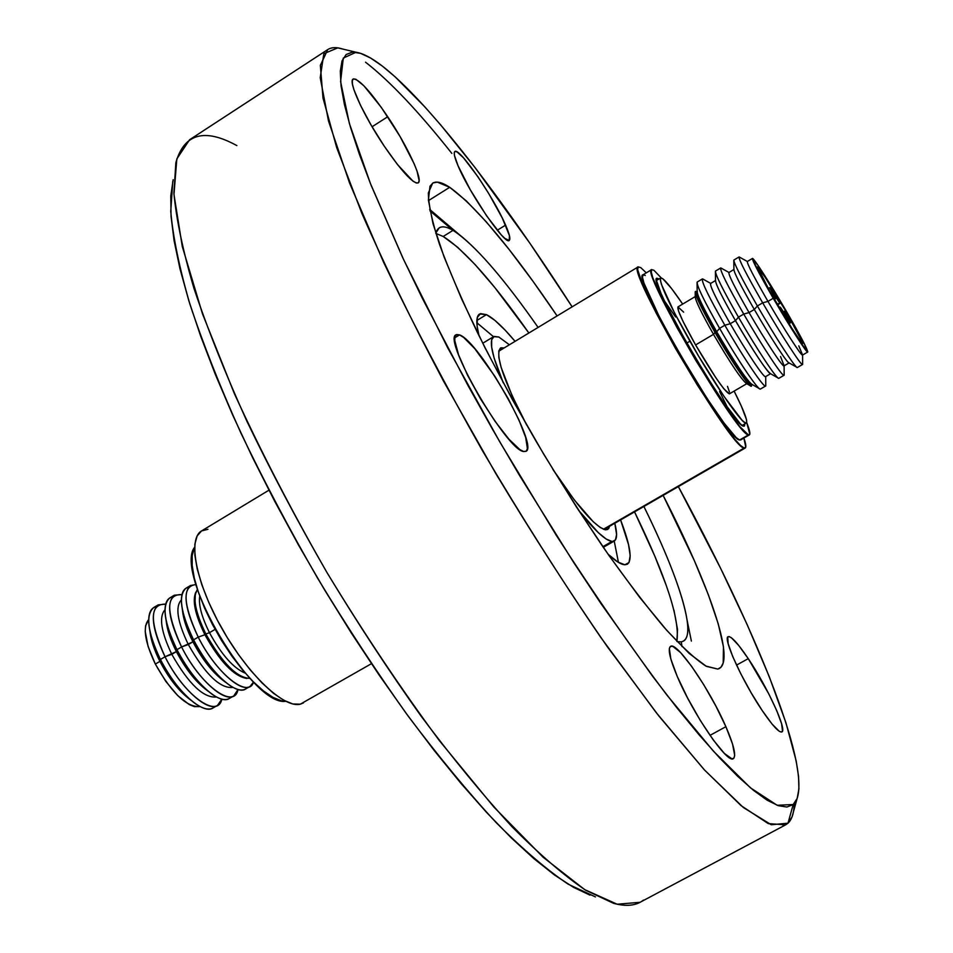 <?xml version="1.0" encoding="UTF-8"?>
<svg xmlns="http://www.w3.org/2000/svg" width="953" height="953" viewBox="0 0 953 953"><rect width="100%" height="100%" fill="white"/><g stroke="black" fill="none" stroke-linecap="round" stroke-linejoin="round"><path stroke-width="1.43" d="M611.957 541.447L602.856 546.688L615.459 539.898L616.591 534.514L614.816 523.257C617.33 533.251 617.163 539.16 614.292 541.018L611.957 541.447C605.453 540.601 594.315 530.19 578.519 510.212L598.174 532.513L606.132 538.993L611.957 541.447M498.824 337.017L509.378 344.783L498.824 337.017L494.107 336.421L491.665 339.756L491.641 347.047L494.13 358.09L503.291 382.868C491.927 355.683 488.686 340.281 493.571 336.671L498.824 337.017M486.447 314.645L476.869 320.482L486.447 314.645L494.798 320.291L505.185 330.191L515.085 341.341C503.065 327.046 493.511 318.147 486.447 314.645L479.562 314.025C476.131 316.158 475.952 323.412 479.014 335.778L477.119 326.093L477.322 317.409L480.515 313.608L486.447 314.645M624.858 564.772C621.058 564.605 615.459 561.079 608.062 554.205L617.878 562.056L624.858 564.772L628.98 562.556L630.183 555.706L628.539 544.616L620.594 519.921C630.338 545.354 632.601 560.114 627.372 564.212L624.858 564.772M605.524 529.832C595.327 527.128 577.744 506.925 552.776 469.221L574.421 500.099L593.207 521.708L600.307 527.545L605.524 529.832L608.693 528.558L609.563 526.282L607.728 529.451L605.524 529.832M526.771 425.205C503.494 380.426 494.75 354.695 500.528 348L504.197 347.928L500.909 347.809L498.8 350.883L498.848 357.446L501.111 367.31L512.023 395.519L526.771 425.193M794.218 803.546C794.04 812.909 791.967 819.461 788 823.189L792.062 816.852L797.042 798.745L793.194 804.535L788 823.189L783.009 825.846L788 823.189L785.689 824.821L768.297 823.63L741.041 805.607L704.207 769.679L658.845 715.989L606.954 646.205C569.954 592.671 532.846 535.026 495.643 473.284L443.371 380.831C411.303 320.089 384.119 264.219 361.818 213.222L336.683 147.584L322.996 97.98L320.351 65.412L327.713 49.604C331.513 47.209 336.492 47.007 342.627 49.032L337.767 47.864L323.829 53.702L320.22 77.729L328.499 120.983L349.596 183.107L383.428 261.908C411.958 321.554 445.003 384.547 482.563 450.9C521.66 517.062 561.019 579.186 600.664 637.247L656.272 712.713L704.648 770.155L743.388 807.536L771.251 824.75L788 823.189L793.194 804.535L797.173 798.411L798.912 788.917L798.543 776.326L796.184 760.947L785.975 722.874L769.321 676.833L747.235 624.775L720.659 568.405L678.345 486.602C753.204 624.513 810.014 761.518 797.042 798.745M382.189 65.971C429.053 102.269 502.648 198.605 572.134 306.83L529.904 243.265L475.166 167.728L440.798 125.069L424.645 106.665L395.173 76.883L382.189 65.971L370.598 58.038L360.591 53.344L352.384 52.105L346.13 54.547L342.044 60.873L340.292 71.237L341.043 85.746L344.414 104.473L350.525 127.38L359.424 154.386L371.122 185.287L402.666 257.56L422.215 298.063L467.661 384.917L492.88 429.922L519.242 474.987L573.623 562.377L600.747 603.273L652.686 676.38L676.749 707.614L699.085 734.823L719.467 757.766L737.693 776.314L753.609 790.442L767.141 800.186L778.232 805.654L786.904 807.036L793.194 804.535L777.183 805.285L750.464 787.845L713.273 751L666.814 694.951C631.887 648.6 595.077 595.434 556.385 535.455L499.741 441.835L447.624 347.654L403.655 259.669L370.455 183.595L349.382 123.509L340.59 81.541L343.283 58.085L356.029 52.248C363.01 53.332 371.73 57.907 382.189 65.971M748.248 658.642L736.538 665.111L748.248 658.642L768.737 693.772L776.755 710.664L781.603 723.768L782.508 731.046L781.377 732.071L779.22 731.249L772.121 724.125L762.281 710.664C742.661 681.8 722.529 637.712 728.187 636.687C731.249 636.02 737.932 643.335 748.248 658.642C767.225 686.744 787.381 730.284 781.865 731.94C779.006 732.738 772.478 725.638 762.281 710.664L751.25 692.95L740.838 673.878L732.714 656.522L728.14 643.644L727.747 637.14L729.128 636.568L731.475 637.819L738.682 645.407L748.248 658.642M725.888 726.686L709.997 735.371L725.888 726.686L732.535 744.055L734.692 755.384L733.917 758.159L731.892 758.791L724.423 753.478L713.32 740.04L700.348 720.516L687.625 698.072L677.238 676.404C669.816 658.69 667.588 648.683 670.543 646.36C676.785 641.214 710.033 689.769 725.888 726.686C733.893 745.234 736.383 755.884 733.369 758.612C727.639 764.449 692.831 713.749 677.238 676.404L670.841 659.011L669.34 648.552L670.483 646.396L672.83 646.396L680.609 652.614L691.449 666.076L703.767 684.73L715.798 705.923L725.888 726.686M459.537 334.896C479.002 341.079 539.267 446.504 525.985 451.341L523.673 451.531L519.85 449.602L508.914 439.166L495.048 421.297L480.467 398.795L467.613 375.351L458.572 354.85L454.748 340.555L454.974 336.433L456.606 334.539L459.537 334.896L463.658 337.457L474.701 348.584L494.964 376.435L508.14 398.521L518.897 419.856L525.675 437.427L527.402 448.613L526.223 451.174L523.673 451.531C506.651 450.507 441.823 338.267 456.153 334.753L459.537 334.896L454.712 337.839L459.537 334.896M387.728 116.731C407.658 146.417 423.489 180.522 418.176 182.928C413.054 183.834 401.749 171.576 384.262 146.178L371.253 125.355L360.556 105.438L353.92 89.689L352.455 84.174L352.312 80.54L353.48 78.885L355.874 79.254L363.903 85.806L381.331 107.439L400.046 136.493L414.162 163.785L416.997 170.944L419.141 180.665L418.331 182.821L416.282 183.012L413.03 181.201L397.461 164.512L384.262 146.178C363.712 115.789 347.762 81.053 353.17 79.039C358.781 78.551 370.3 91.119 387.728 116.731L372.075 126.761L387.728 116.731M505.59 225.111C509.51 234.093 510.713 239.203 509.236 240.418C505.483 245.755 469.531 193.602 458.059 165.822L454.462 155.434L454.271 152.563L455.165 151.396L457.095 151.956L463.634 157.972L478.072 176.96L488.675 193.459L502.326 218.106L509.45 235.689L509.236 240.418L504.887 238.429L501.302 234.903L486.626 215.866L470.258 189.73L458.059 165.822C454.486 157.388 453.414 152.611 454.855 151.527C459.167 146.905 493.892 197.509 505.59 225.111L497.287 230.245L505.59 225.111M365.547 62.195C389.777 81.029 418.546 111.441 451.853 153.421M719.372 668.458C735.49 659.476 708.448 583.391 663.133 495.381L694.344 560.626L708.353 594.72L718.24 623.846L723.446 646.765L723.208 663.014L720.921 667.267L717.812 669.077L705.911 666.099C694.963 658.928 681.073 646.051 664.217 627.455C645.884 605.679 625.752 579.21 603.797 548.058C581.282 514.787 558.839 479.419 536.479 441.954C514.763 404.227 495.084 367.775 477.453 332.585C461.478 299.075 448.803 269.628 439.452 244.23C432.185 221.739 428.481 204.669 428.338 192.982L432.662 183.143C436.414 180.927 442.097 182.321 449.709 187.3L428.445 200.642L449.709 187.3C476.583 206.872 512.392 249.746 557.112 315.919L533.227 281.623L508.89 249.186L486.328 221.906L466.315 200.904L449.709 187.3L437.332 182.118L432.984 182.952L429.994 186.192L428.397 200.059L433.055 223.872L444.169 257.167L461.597 298.897L484.767 347.309L512.631 400.022L543.77 454.271L576.494 507.067L608.991 555.539L639.558 597.233L666.683 630.267L689.21 653.46L706.387 666.361L717.812 669.077L719.265 668.518M443.193 236.487C464.504 249.96 493.058 282.136 528.879 333.002L494.607 287.294L474.951 264.422L457.571 247.184L443.193 236.487L453.02 230.364C443.741 224.908 437.987 225.825 435.783 233.128L439.226 227.838C442.371 225.968 446.969 226.814 453.02 230.364L429.946 210.839L453.02 230.364L458.881 234.295C479.728 250.687 506.138 281.719 538.1 327.415C502.398 276.418 474.034 244.063 453.02 230.364L443.193 236.487L435.878 233.437M681.24 641.869L682.026 646.622L681.24 641.869L677.106 641.607L681.24 641.869C687.018 640.678 689.019 633.662 687.22 620.808C682.932 594.636 668.482 556.528 643.894 506.484C678.429 576.351 696.834 633.745 683.396 641.143L681.24 641.869M666.218 585.321L654.759 556.028L634.543 511.868C666.016 576.529 680.12 619.7 676.868 641.369L677.535 629.528L673.974 610.182M687.22 620.808L691.378 641.083M443.133 220.87L429.672 209.386M327.713 49.604L189.564 139.769L176.829 158.901L173.97 194.436L182.273 246.458L202.453 313.74L234.331 393.553C261.027 451.77 291.975 511.523 327.141 572.824C363.855 633.221 401.273 689.15 439.369 740.624L493.904 807.06L543.091 857.2L584.642 889.578L617.163 904.23L640.059 902.3L785.689 824.821M589.99 895.129L573.492 887.326L554.753 875.188L533.906 858.653L511.13 837.735L486.673 812.528L460.847 783.259L433.972 750.202L406.466 713.773L378.746 674.486L351.264 632.911L324.473 589.704L298.813 545.581L274.702 501.266L252.533 457.476L232.627 414.912L215.259 374.231L200.618 336.004L188.837 300.743L179.986 268.829L174.077 240.609L171.04 216.271L170.79 195.961L173.16 179.724M643.478 900.097C636.306 905.743 626.312 906.815 613.47 903.289L585.809 890.305C564.164 875.688 539.589 854.519 512.083 826.811C483.207 795.433 452.889 758.552 421.119 716.168C389.086 671.222 357.768 623.441 327.141 572.824C297.598 521.589 270.866 471.092 246.946 421.345C225.158 373.076 207.48 328.725 193.935 288.294C182.928 250.83 176.257 219.083 173.899 193.066L175.876 162.57C184.251 133.515 204.585 127.857 236.868 145.606M172.755 181.427L170.754 211.423C172.969 236.868 179.343 267.769 189.885 304.114C202.87 343.259 219.809 386.108 240.716 432.638C263.659 480.55 289.331 529.141 317.73 578.388C347.166 627.026 377.328 672.961 408.218 716.179C438.892 756.944 468.245 792.455 496.263 822.725C523.006 849.492 546.998 869.982 568.214 884.205L595.458 896.928M618.449 562.401L614.22 541.054M493.499 336.719L476.845 322.722M209.481 632.685L215.08 629.373L209.481 632.685C201.619 616.889 198.379 604.678 199.749 596.066C198.379 604.678 201.619 616.889 209.481 632.685L205.848 633.971C199.594 621.594 195.996 610.861 195.055 601.784L195.282 594.338L197.462 589.454C192.375 597.078 195.174 611.921 205.848 633.971L209.481 632.685C221.525 654.723 233.473 668.22 245.314 673.199C233.473 668.22 221.525 654.723 209.481 632.685M149.764 630.314L149.99 631.779C151.05 640.428 154.362 650.291 159.913 661.37L155.339 664.074L148.12 646.539L145.237 631.577L145.571 625.823L148.692 619.557C142.533 626.895 144.749 641.738 155.339 664.074L159.913 661.37C154.195 649.958 150.872 639.856 149.919 631.089M158.198 604.869L165.703 604.119C149.514 603.88 149.287 621.427 165.024 656.76L160.426 659.488L165.024 656.76C152.182 629.504 149.907 612.207 158.198 604.869L153.719 607.549C145.368 614.911 147.608 632.232 160.426 659.488L159.913 661.37L160.426 659.488C154.017 646.694 150.205 635.317 148.978 625.382C147.894 614.292 150.3 608.026 156.197 606.596M165.953 619.474L166.227 621.285C167.24 630.04 170.635 640.154 176.388 651.614L165.024 656.76L171.802 654.33C161.021 631.684 158.758 616.817 165 609.753C158.758 616.817 161.021 631.684 171.802 654.33L176.388 651.614C170.42 639.725 167.001 629.325 166.144 620.439M174.316 595.208L181.94 594.612C165.762 593.922 165.655 611.373 181.582 646.956L176.972 649.684L181.582 646.956C168.657 619.676 166.239 602.427 174.316 595.208L169.825 597.9C161.688 605.155 164.071 622.416 176.972 649.684L176.388 651.614L176.972 649.684C170.313 636.449 166.406 624.799 165.25 614.733C164.285 604.154 166.644 598.234 172.326 596.959M182.226 608.645L182.523 610.778C183.488 619.629 186.955 629.969 192.935 641.822L181.582 646.956L188.325 644.55C177.353 621.57 175.042 606.692 181.38 599.925C175.042 606.692 177.353 621.57 188.325 644.55L192.935 641.822C186.705 629.456 183.214 618.771 182.44 609.777M190.505 585.511L195.984 584.582C182.083 585.976 182.821 603.487 198.212 637.104L193.578 639.856L198.212 637.104C185.204 609.813 182.631 592.611 190.505 585.511L185.99 588.215C178.068 595.351 180.593 612.553 193.578 639.856L192.935 641.822L193.578 639.856C186.681 626.169 182.678 614.244 181.582 604.071C180.736 594.005 183.059 588.406 188.515 587.298M198.212 637.104L204.907 634.734C195.079 614.578 192.065 600.39 195.877 592.17C192.065 600.39 195.079 614.578 204.907 634.734L205.848 633.971C222.323 663.169 237.047 677.964 250.008 678.381L244.671 677.952L238.036 674.545C226.54 666.218 215.819 652.698 205.848 633.971L205.765 634.233C215.044 651.733 225.158 664.706 236.094 673.14C225.158 664.706 215.044 651.733 205.765 634.233L204.907 634.734C220.024 661.787 234.009 676.368 246.863 678.465C234.009 676.368 220.024 661.787 204.907 634.734L198.212 637.104C216.534 673.974 248.471 699.121 253.558 682.038L250.091 686.386C240.537 693.272 213.841 668.363 198.212 637.104M195.341 604.166C196.532 612.839 199.999 622.857 205.765 634.233M247.577 687.268C243.968 691.509 237.952 690.842 229.53 685.243C216.617 675.808 204.633 660.679 193.578 639.856C209.183 671.091 235.927 695.952 245.552 689.031L250.091 686.386M224.956 681.729C213.496 673.723 202.822 660.417 192.935 641.822C202.489 659.857 212.888 672.973 224.122 681.181L225.849 682.479M188.325 644.55C205.407 674.569 220.322 688.864 233.068 687.423C220.322 688.864 205.407 674.569 188.325 644.55M181.582 646.956C200.666 685.588 234.426 710.128 238 689.495L233.795 695.881C224.003 702.897 197.14 678.179 181.582 646.956M231.293 696.786C227.445 701.146 221.12 700.348 212.316 694.415C199.487 684.921 187.705 670.019 176.972 649.684C192.494 680.895 219.404 705.577 229.268 698.513L233.795 695.881M207.754 690.865C196.401 682.765 185.954 669.685 176.388 651.614C185.68 669.209 195.901 682.134 207.051 690.389L208.504 691.497M171.802 654.33C188.623 683.98 203.537 698.204 216.557 697.024C203.537 698.204 188.623 683.98 171.802 654.33M165.024 656.76C183.905 695.142 217.761 719.491 221.835 699.133L217.558 705.339C207.528 712.499 180.498 687.947 165.024 656.76M215.08 706.256C210.97 710.735 204.335 709.818 195.139 703.517C182.428 693.987 170.849 679.31 160.426 659.488C175.876 690.663 202.953 715.155 213.043 707.972L217.558 705.339M190.6 699.943C179.367 691.759 169.146 678.905 159.913 661.37C168.931 678.536 178.973 691.259 190.028 699.538L191.196 700.455M155.339 664.074C171.897 693.355 186.824 707.519 200.106 706.578L194.341 706.638L189.302 704.601L177.758 695.642L165.786 681.383L155.339 664.074M743.34 426.122C732.774 425.812 646.253 277.728 656.903 278.264L658.821 278.836L656.486 280.242L659 278.967L656.843 278.3L656.534 280.623L661.084 293.595L665.825 303.828L687.685 344.664L705.506 374.529L722.457 400.641L740.338 423.847L743.34 426.122L744.662 425.526L744.674 423.978L744.269 426.158L743.34 426.122M740.6 439.964L749.356 434.913L739.552 440L736.157 437.57L724.197 423.263L706.828 398.116L676.964 349.155L659.464 317.099L643.978 283.148L642.501 277.406L642.965 274.845L645.288 275.477M653.913 270.271L661.227 277.883L653.913 270.271L651.649 269.604L653.913 270.271M651.649 269.604L651.268 272.129L652.817 277.811L661.573 297.967L676.773 327.189L695.976 360.71L725.102 406.562L739.945 426.741L748.379 434.902C736.883 435.14 639.677 268.841 651.685 269.58L643.001 274.821C630.541 274.357 727.592 440.512 739.552 440L749.808 434.151L746.687 422.536C749.642 429.958 750.535 434.08 749.356 434.913M268.937 490.187L201.607 530.904C187.455 538.719 196.068 583.236 222.144 628.92C248.054 674.676 284.113 708.591 300.302 704.184L371.444 663.681M744.162 448.041L603.428 529.249L744.162 448.041C731.368 449.208 624.441 266.232 638.212 266.876L640.797 267.638L646.277 272.844L640.797 267.638L638.2 266.888L637.652 269.616L642.93 285.4L656.176 313.06L675.427 348.333L697.453 385.226L718.431 417.331L734.834 439.333L740.481 445.456L744.162 448.041L745.77 447.112L743.888 438.07C745.925 443.943 746.366 447.255 745.222 448.017L744.162 448.041M285.662 701.277L281.397 700.777L273.058 697.417L263.54 690.985L253.2 681.681L242.455 669.852L231.782 655.974L221.632 640.63L212.448 624.477L204.633 608.217L198.498 592.552L194.305 578.137L192.184 565.57L192.196 555.325L194.626 547.177C173.696 573.432 252.569 706.935 285.662 701.277M303.423 702.933L300.302 704.184L292.893 703.981L283.827 700.312L273.416 693.248L262.087 683.015L250.305 669.995L238.572 654.699L227.386 637.783L217.26 619.986L208.636 602.082L201.857 584.844L197.223 569.024L194.877 555.254L194.877 544.08L197.164 535.884L201.583 530.916L207.933 529.296M746.926 383.618C742.518 381.248 731.368 364.82 713.487 334.348L695.583 344.938C713.428 375.363 724.673 391.671 729.355 393.875L723.756 388.717L715.798 377.686L695.583 344.938L683.051 321.459L678.548 311.107L677.964 306.902L683.646 312.143M689.936 341.21L686.779 343.08L689.936 341.21C668.696 303.34 658.94 282.255 660.667 277.954C663.145 277.502 670.483 286.21 682.693 304.078L671.484 288.437L662.871 278.788L660.751 277.919L660.274 279.837L661.489 284.542L674.784 313.466L698.537 355.993L724.089 396.508L742.042 420.225L745.175 422.834L746.664 422.62L746.497 419.654L741.41 406.24L734.108 391.111C743.864 410.421 747.95 421.047 746.354 423.001C743.662 426.587 714.857 385.131 689.936 341.21M774.515 299.552C763.091 279.705 757.397 268.829 757.456 266.935C760.697 269.782 770.048 284.363 785.51 310.654L783.283 311.965L785.51 310.654L802.462 342.198L802.212 343.259L800.794 341.579L792.003 328.487L770.25 292.13L757.444 266.935L765.08 277.168L785.51 310.654C796.911 330.429 802.652 341.388 802.724 343.545C799.65 340.96 790.251 326.295 774.515 299.552L775.456 298.694L771.311 290.046L780.042 303.352L777.588 304.805L780.042 303.352L770.06 287.877L775.123 298.36L769.75 287.675L780.042 303.352L777.124 304.019M798.781 345.856L802.605 354.992C802.45 357.685 784.51 330.012 767.963 301.398C784.14 329.381 801.795 356.708 802.545 355.064L807.715 352.038C807.048 353.646 789.441 326.271 773.24 298.277L767.963 301.398L762.674 302.828C781.758 335.897 802.474 367.691 802.64 364.391L802.605 355.028M797.244 367.513C795.457 368.072 775.468 337.302 757.385 305.961L762.674 302.828L757.385 305.961C775.98 338.208 796.398 369.502 797.399 367.501L802.557 364.487C801.652 366.44 781.293 335.087 762.674 302.828L767.963 301.398L773.24 298.277C759.279 274.011 752.346 260.741 752.429 258.454C753.311 257.119 770.917 284.625 786.678 311.834C800.591 335.968 807.608 349.37 807.715 352.038M789.167 362.867C788.226 364.63 770.429 337.445 754.311 309.475L757.385 305.961L754.311 309.475C769.941 336.6 787.333 363.284 789.024 362.89L796.756 367.239M780.531 356.529L784.116 365.738C783.974 369.121 765.688 341.496 749.058 312.584L754.311 309.475L749.058 312.584C765.152 340.555 783.009 367.679 784.021 365.869L789.084 362.926M784.164 374.458L784.033 375.279C782.818 377.412 762.233 346.273 743.721 314.061L749.058 312.584L743.721 314.061C762.9 347.452 784.021 379.187 784.164 375.101L784.116 365.821M778.637 378.293C776.254 378.484 756.229 348.131 738.456 317.17L743.721 314.061L738.456 317.17C756.944 349.382 777.588 380.461 778.899 378.281L784.033 375.279M770.703 373.647C769.488 375.565 751.488 348.584 735.466 320.637L738.456 317.17L735.466 320.637C753.716 351.74 765.378 369.419 770.453 373.671L778.053 377.96M765.712 376.411C765.593 380.485 746.949 352.92 730.236 323.734L735.466 320.637L730.236 323.734C746.235 351.669 764.282 378.591 765.569 376.649L770.56 373.731M765.771 384.988L765.593 386.025C764.068 388.336 743.257 357.423 724.84 325.235L730.236 323.734L724.84 325.235C744.126 358.959 765.664 390.623 765.771 385.739L765.712 376.554M760.089 389.027C757.123 388.836 737.074 358.912 719.598 328.332L724.84 325.235L719.598 328.332C737.991 360.52 758.862 391.361 760.47 389.015L765.593 386.025M752.298 384.393C750.833 386.453 732.631 359.662 716.704 331.751L719.598 328.332L716.704 331.751C734.656 362.402 746.402 379.949 751.941 384.393L759.398 388.633M751.548 384.619C751.452 389.241 732.523 361.723 715.739 332.311L716.704 331.751L715.739 332.311C731.678 360.222 749.868 387.001 751.357 384.941L752.12 384.5M751.56 385.095L750.988 386.132C745.306 381.593 733.322 363.724 715.048 332.502L715.739 332.311L715.048 332.502C732.154 362.497 751.452 390.527 751.56 385.798L751.548 384.821M695.202 292.416L695.249 296.788C695.464 300.719 701.539 313.239 713.487 334.348L715.048 332.502L713.487 334.348C730.248 362.986 741.267 379.413 746.556 383.618L750.356 385.774M696.607 291.832L695.761 291.356C693.748 292.416 700.181 306.127 715.048 332.502C702.039 309.522 695.416 295.918 695.19 291.689L696.381 291.701M697.167 291.487L696.417 291.94C695.619 294.644 702.063 308.105 715.739 332.311C701.158 306.449 694.832 292.988 696.786 291.928M697.06 283.112L697.167 291.701C697.393 295.811 703.91 309.165 716.704 331.751C703.016 307.533 696.56 294.084 697.358 291.38M710.688 283.41L702.683 278.931C700.729 280.253 708.115 295.68 724.84 325.235C709.044 297.372 701.539 281.945 702.337 278.955L697.251 281.993C696.381 285.03 703.838 300.481 719.598 328.332C704.815 302.268 697.298 286.924 697.048 282.326M702.337 278.955L703.326 279.289M715.5 280.527L710.545 283.494C709.914 286.103 716.477 299.504 730.236 323.734C715.715 298.122 709.246 284.697 710.819 283.482M715.405 271.927L715.5 280.658C715.751 284.363 722.398 297.693 735.466 320.637C721.683 296.407 715.084 283.017 715.632 280.456M728.974 272.475L720.873 267.96C719.479 269.52 727.103 284.887 743.721 314.061C727.818 286.174 720.123 270.819 720.647 267.984L715.548 271.033C714.941 273.916 722.588 289.295 738.456 317.17C723.363 290.689 715.667 275.381 715.405 271.248M720.647 267.984L721.421 268.269M733.905 269.532L728.878 272.534C728.485 275 735.216 288.354 749.058 312.584C734.632 287.306 727.961 273.952 729.045 272.522M733.822 260.729L733.905 269.592C734.167 272.892 740.969 286.174 754.311 309.475C740.445 285.233 733.667 271.903 733.989 269.473M747.343 261.491L739.159 256.941C738.325 258.739 746.163 274.035 762.674 302.828C746.664 274.929 738.789 259.645 739.04 256.965L733.905 260.038C733.584 262.754 741.41 278.062 757.385 305.961C741.97 279.062 734.12 263.802 733.822 260.157M752.429 258.454L759.231 273.285L778.756 307.664L799.079 340.555L807.787 351.919L803.546 342.222L786.678 311.834L758.147 265.565L752.429 258.454L747.295 261.527C747.14 263.85 754.026 277.144 767.963 301.398C753.632 276.441 746.771 263.147 747.378 261.515M719.598 391.504L728.044 408.599M664.444 300.945L675.582 316.956M727.496 386.382L729.486 392.064M695.249 296.574L677.964 306.902C676.975 309.582 682.848 322.269 695.583 344.938L713.487 334.348C700.669 311.655 694.654 299.028 695.44 296.466M775.456 298.694L774.158 298.932L775.456 298.694L771.037 289.879L779.721 303.03M780.209 307.116L779.28 307.664L780.209 307.116L790.216 322.614L785.034 311.965L790.478 322.769L780.209 307.116M785.034 311.965L788.953 320.434L780.531 307.45L789.167 320.577L785.034 311.965M783.402 312.155L784.724 311.643M614.292 541.018L603.297 547.344M429.672 209.41L458.881 234.295M337.767 47.864L356.029 52.248M493.571 336.671L482.73 343.259M604.035 529.475L745.186 448.041M498.729 351.228L638.212 266.876M729.355 393.875L746.735 383.725M742.161 425.431L746.33 423.013M656.51 280.456L660.667 277.954M769.738 287.687L768.237 288.58M790.466 322.769L788.965 323.651"/></g></svg>
